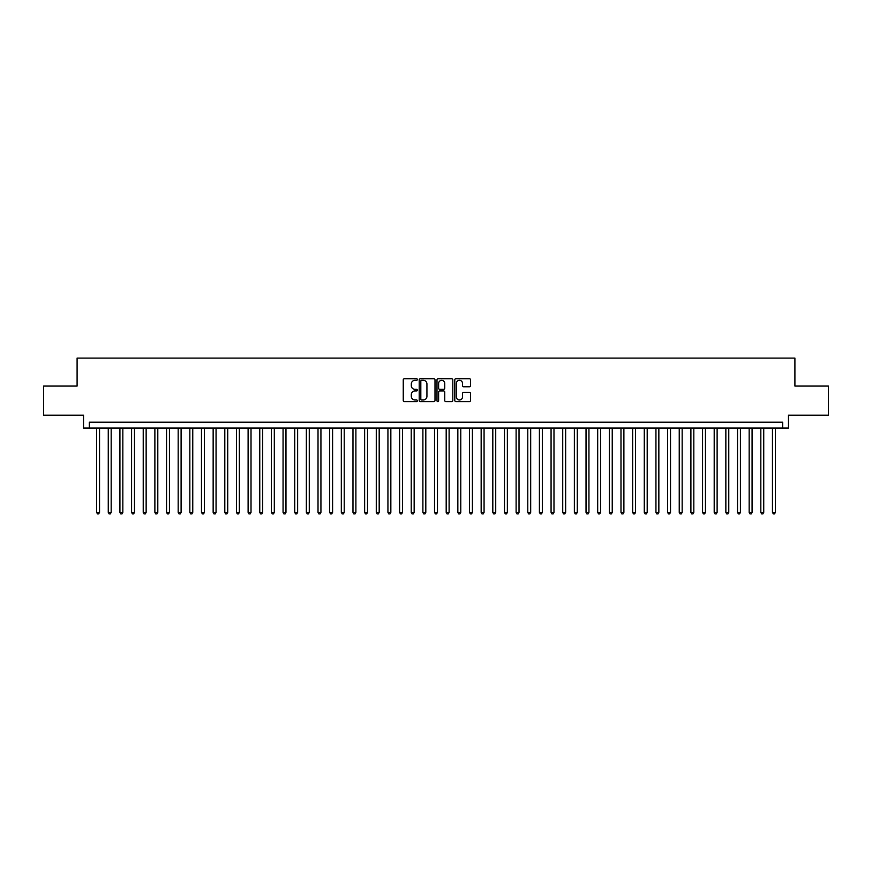 <?xml version="1.0" encoding="UTF-8"?>
<svg xmlns="http://www.w3.org/2000/svg" width="872" height="872" viewBox="0 0 872 872"><rect width="100%" height="100%" fill="white"/><g stroke="black" fill="none" stroke-linecap="round" stroke-linejoin="round"><path stroke-width="1.31" d="M417.361 379.505A0.796 0.796 0 0 0 416.554 378.71L404.401 378.71A1.145 1.145 0 0 0 403.256 379.854L403.256 400.444A1.145 1.145 0 0 0 404.401 401.589L416.554 401.589A0.796 0.796 0 0 0 417.361 400.782A0.796 0.796 0 0 0 416.554 399.986L414.985 399.986A3.662 3.662 0 0 1 411.322 396.324L411.322 394.613A3.662 3.662 0 0 1 414.985 390.95L416.554 390.95A0.796 0.796 0 0 0 417.361 390.144A0.796 0.796 0 0 0 416.554 389.348L414.985 389.348A3.662 3.662 0 0 1 411.322 385.686L411.322 383.974A3.662 3.662 0 0 1 414.985 380.312L416.554 380.312A0.796 0.796 0 0 0 417.361 379.505M469.43 386.776A1.145 1.145 0 0 0 470.575 385.631L470.575 379.854A1.145 1.145 0 0 0 469.43 378.71L455.925 378.71A1.145 1.145 0 0 0 454.792 379.854L454.792 400.444A1.145 1.145 0 0 0 455.925 401.589L469.43 401.589A1.145 1.145 0 0 0 470.575 400.444L470.575 393.468A1.145 1.145 0 0 0 469.43 392.324L463.653 392.324A1.145 1.145 0 0 0 462.509 393.468L462.509 396.923A3.063 3.063 0 0 1 459.446 399.986A3.063 3.063 0 0 1 456.383 396.923L456.383 383.375A3.063 3.063 0 0 1 459.446 380.312A3.063 3.063 0 0 1 462.509 383.375L462.509 385.631A1.145 1.145 0 0 0 463.653 386.776L469.43 386.776M782.664 428.021L788.495 428.021L788.495 415.203L828.4 415.203L828.4 386.067L794.904 386.067L794.904 358.098L77.096 358.098L77.096 386.067L43.6 386.067L43.6 415.203L83.505 415.203L83.505 428.021L782.664 428.021L782.664 422.19L89.336 422.19L89.336 428.021M434.997 379.854A1.145 1.145 0 0 0 433.853 378.71L420.358 378.71A1.145 1.145 0 0 0 419.214 379.854L419.214 400.444A1.145 1.145 0 0 0 420.358 401.589L433.853 401.589A1.145 1.145 0 0 0 434.997 400.444L434.997 379.854M438.147 378.71L451.642 378.71A1.145 1.145 0 0 1 452.786 379.854L452.786 400.444A1.145 1.145 0 0 1 451.642 401.589L445.865 401.589A1.145 1.145 0 0 1 444.72 400.444L444.72 392.095A1.145 1.145 0 0 0 443.576 390.95L439.75 390.95A1.145 1.145 0 0 0 438.605 392.095L438.605 400.782A0.796 0.796 0 0 1 437.798 401.589A0.796 0.796 0 0 1 437.003 400.782L437.003 379.854A1.145 1.145 0 0 1 438.147 378.71M421.612 380.312A0.796 0.796 0 0 0 420.816 381.108L420.816 399.18A0.796 0.796 0 0 0 421.612 399.986L423.28 399.986A3.662 3.662 0 0 0 426.931 396.324L426.931 383.974A3.662 3.662 0 0 0 423.28 380.312L421.612 380.312M444.72 383.429A3.063 3.063 0 0 0 441.657 380.366A3.063 3.063 0 0 0 438.605 383.429L438.605 388.204A1.145 1.145 0 0 0 439.75 389.348L443.576 389.348A1.145 1.145 0 0 0 444.72 388.204L444.72 383.429M96.618 428.021L96.618 512.387L99.528 512.387L99.528 428.021M99.528 512.387L98.656 513.902L97.49 513.902L96.618 512.387M108.27 428.021L108.27 512.387L111.18 512.387L111.18 428.021M111.18 512.387L110.308 513.902L109.142 513.902L108.27 512.387M119.922 428.021L119.922 512.387L122.832 512.387L122.832 428.021M122.832 512.387L121.96 513.902L120.794 513.902L119.922 512.387M131.574 428.021L131.574 512.387L134.495 512.387L134.495 428.021M134.495 512.387L133.612 513.902L132.446 513.902L131.574 512.387M143.226 428.021L143.226 512.387L146.147 512.387L146.147 428.021M146.147 512.387L145.264 513.902L144.098 513.902L143.226 512.387M154.878 428.021L154.878 512.387L157.799 512.387L157.799 428.021M157.799 512.387L156.916 513.902L155.761 513.902L154.878 512.387M166.53 428.021L166.53 512.387L169.451 512.387L169.451 428.021M169.451 512.387L168.569 513.902L167.413 513.902L166.53 512.387M178.182 428.021L178.182 512.387L181.104 512.387L181.104 428.021M181.104 512.387L180.232 513.902L179.065 513.902L178.182 512.387M189.834 428.021L189.834 512.387L192.756 512.387L192.756 428.021M192.756 512.387L191.884 513.902L190.717 513.902L189.834 512.387M201.497 428.021L201.497 512.387L204.408 512.387L204.408 428.021M204.408 512.387L203.536 513.902L202.369 513.902L201.497 512.387M213.15 428.021L213.15 512.387L216.06 512.387L216.06 428.021M216.06 512.387L215.188 513.902L214.022 513.902L213.15 512.387M224.802 428.021L224.802 512.387L227.712 512.387L227.712 428.021M227.712 512.387L226.84 513.902L225.674 513.902L224.802 512.387M236.454 428.021L236.454 512.387L239.364 512.387L239.364 428.021M239.364 512.387L238.492 513.902L237.326 513.902L236.454 512.387M248.106 428.021L248.106 512.387L251.016 512.387L251.016 428.021M251.016 512.387L250.144 513.902L248.978 513.902L248.106 512.387M259.758 428.021L259.758 512.387L262.668 512.387L262.668 428.021M262.668 512.387L261.796 513.902L260.63 513.902L259.758 512.387M271.41 428.021L271.41 512.387L274.32 512.387L274.32 428.021M274.32 512.387L273.448 513.902L272.282 513.902L271.41 512.387M283.062 428.021L283.062 512.387L285.972 512.387L285.972 428.021M285.972 512.387L285.1 513.902L283.934 513.902L283.062 512.387M294.714 428.021L294.714 512.387L297.625 512.387L297.625 428.021M297.625 512.387L296.752 513.902L295.586 513.902L294.714 512.387M306.366 428.021L306.366 512.387L309.277 512.387L309.277 428.021M309.277 512.387L308.405 513.902L307.238 513.902L306.366 512.387M318.018 428.021L318.018 512.387L320.929 512.387L320.929 428.021M320.929 512.387L320.057 513.902L318.89 513.902L318.018 512.387M329.671 428.021L329.671 512.387L332.581 512.387L332.581 428.021M332.581 512.387L331.709 513.902L330.543 513.902L329.671 512.387M341.323 428.021L341.323 512.387L344.233 512.387L344.233 428.021M344.233 512.387L343.361 513.902L342.195 513.902L341.323 512.387M352.975 428.021L352.975 512.387L355.885 512.387L355.885 428.021M355.885 512.387L355.013 513.902L353.847 513.902L352.975 512.387M364.627 428.021L364.627 512.387L367.537 512.387L367.537 428.021M367.537 512.387L366.665 513.902L365.499 513.902L364.627 512.387M376.279 428.021L376.279 512.387L379.189 512.387L379.189 428.021M379.189 512.387L378.317 513.902L377.151 513.902L376.279 512.387M387.931 428.021L387.931 512.387L390.841 512.387L390.841 428.021M390.841 512.387L389.969 513.902L388.803 513.902L387.931 512.387M399.583 428.021L399.583 512.387L402.504 512.387L402.504 428.021M402.504 512.387L401.621 513.902L400.455 513.902L399.583 512.387M411.235 428.021L411.235 512.387L414.156 512.387L414.156 428.021M414.156 512.387L413.274 513.902L412.107 513.902L411.235 512.387M422.887 428.021L422.887 512.387L425.808 512.387L425.808 428.021M425.808 512.387L424.926 513.902L423.77 513.902L422.887 512.387M434.539 428.021L434.539 512.387L437.461 512.387L437.461 428.021M437.461 512.387L436.578 513.902L435.422 513.902L434.539 512.387M446.192 428.021L446.192 512.387L449.113 512.387L449.113 428.021M449.113 512.387L448.23 513.902L447.074 513.902L446.192 512.387M457.844 428.021L457.844 512.387L460.765 512.387L460.765 428.021M460.765 512.387L459.893 513.902L458.727 513.902L457.844 512.387M469.496 428.021L469.496 512.387L472.417 512.387L472.417 428.021M472.417 512.387L471.545 513.902L470.379 513.902L469.496 512.387M481.159 428.021L481.159 512.387L484.069 512.387L484.069 428.021M484.069 512.387L483.197 513.902L482.031 513.902L481.159 512.387M492.811 428.021L492.811 512.387L495.721 512.387L495.721 428.021M495.721 512.387L494.849 513.902L493.683 513.902L492.811 512.387M504.463 428.021L504.463 512.387L507.373 512.387L507.373 428.021M507.373 512.387L506.501 513.902L505.335 513.902L504.463 512.387M516.115 428.021L516.115 512.387L519.025 512.387L519.025 428.021M519.025 512.387L518.153 513.902L516.987 513.902L516.115 512.387M527.767 428.021L527.767 512.387L530.677 512.387L530.677 428.021M530.677 512.387L529.805 513.902L528.639 513.902L527.767 512.387M539.419 428.021L539.419 512.387L542.33 512.387L542.33 428.021M542.33 512.387L541.458 513.902L540.291 513.902L539.419 512.387M551.071 428.021L551.071 512.387L553.982 512.387L553.982 428.021M553.982 512.387L553.11 513.902L551.943 513.902L551.071 512.387M562.723 428.021L562.723 512.387L565.634 512.387L565.634 428.021M565.634 512.387L564.762 513.902L563.595 513.902L562.723 512.387M574.376 428.021L574.376 512.387L577.286 512.387L577.286 428.021M577.286 512.387L576.414 513.902L575.248 513.902L574.376 512.387M586.028 428.021L586.028 512.387L588.938 512.387L588.938 428.021M588.938 512.387L588.066 513.902L586.9 513.902L586.028 512.387M597.68 428.021L597.68 512.387L600.59 512.387L600.59 428.021M600.59 512.387L599.718 513.902L598.552 513.902L597.68 512.387M609.332 428.021L609.332 512.387L612.242 512.387L612.242 428.021M612.242 512.387L611.37 513.902L610.204 513.902L609.332 512.387M620.984 428.021L620.984 512.387L623.894 512.387L623.894 428.021M623.894 512.387L623.022 513.902L621.856 513.902L620.984 512.387M632.636 428.021L632.636 512.387L635.546 512.387L635.546 428.021M635.546 512.387L634.674 513.902L633.508 513.902L632.636 512.387M644.288 428.021L644.288 512.387L647.198 512.387L647.198 428.021M647.198 512.387L646.326 513.902L645.16 513.902L644.288 512.387M655.94 428.021L655.94 512.387L658.851 512.387L658.851 428.021M658.851 512.387L657.979 513.902L656.812 513.902L655.94 512.387M667.592 428.021L667.592 512.387L670.503 512.387L670.503 428.021M670.503 512.387L669.631 513.902L668.464 513.902L667.592 512.387M679.244 428.021L679.244 512.387L682.166 512.387L682.166 428.021M682.166 512.387L681.283 513.902L680.116 513.902L679.244 512.387M690.897 428.021L690.897 512.387L693.818 512.387L693.818 428.021M693.818 512.387L692.935 513.902L691.769 513.902L690.897 512.387M702.549 428.021L702.549 512.387L705.47 512.387L705.47 428.021M705.47 512.387L704.587 513.902L703.432 513.902L702.549 512.387M714.201 428.021L714.201 512.387L717.122 512.387L717.122 428.021M717.122 512.387L716.239 513.902L715.084 513.902L714.201 512.387M725.853 428.021L725.853 512.387L728.774 512.387L728.774 428.021M728.774 512.387L727.902 513.902L726.736 513.902L725.853 512.387M737.505 428.021L737.505 512.387L740.426 512.387L740.426 428.021M740.426 512.387L739.554 513.902L738.388 513.902L737.505 512.387M749.168 428.021L749.168 512.387L752.078 512.387L752.078 428.021M752.078 512.387L751.206 513.902L750.04 513.902L749.168 512.387M760.82 428.021L760.82 512.387L763.73 512.387L763.73 428.021M763.73 512.387L762.858 513.902L761.692 513.902L760.82 512.387M772.472 428.021L772.472 512.387L775.382 512.387L775.382 428.021M775.382 512.387L774.51 513.902L773.344 513.902L772.472 512.387"/></g></svg>
